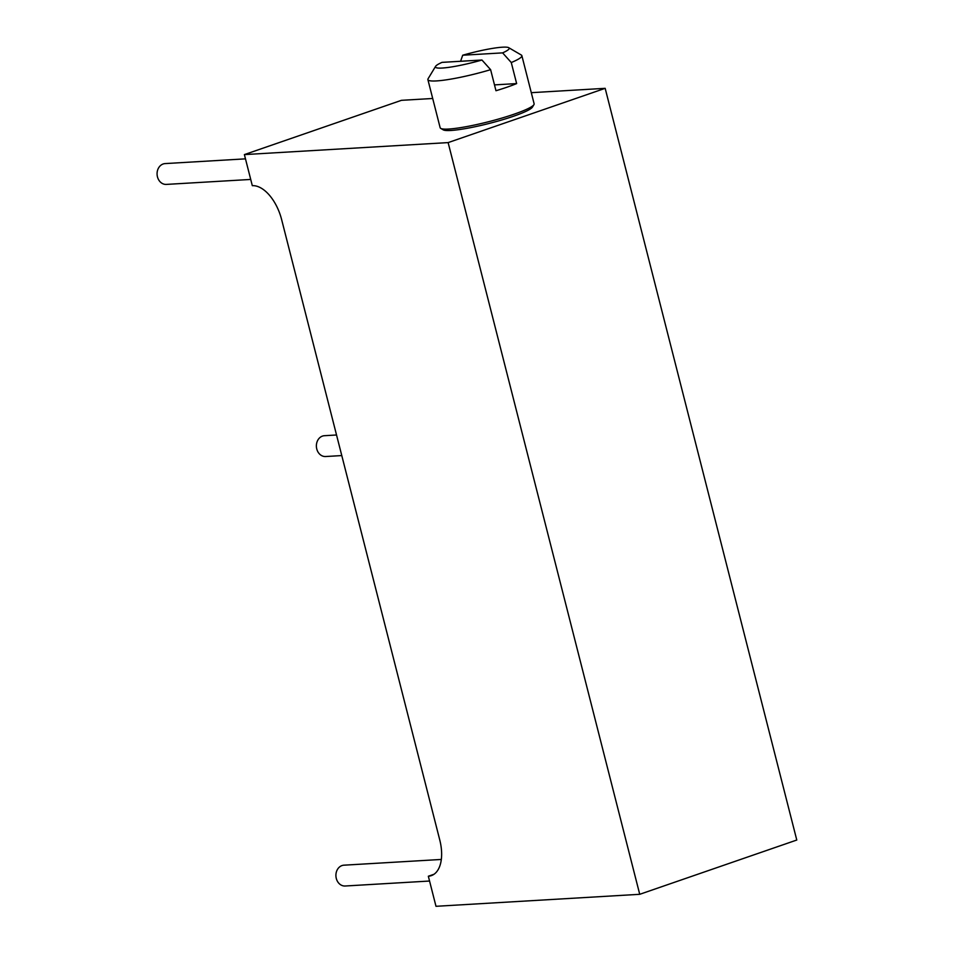 <?xml version="1.0" encoding="UTF-8"?>
<svg xmlns="http://www.w3.org/2000/svg" width="954" height="954" viewBox="0 0 954 954"><rect width="100%" height="100%" fill="white"/><g stroke="black" fill="none" stroke-linecap="round" stroke-linejoin="round"><path stroke-width="1.43" d="M250.723 179.435L166.342 184.408A10.422 8.646 -93.4 0 1 157.219 175.691A10.422 8.646 -93.4 0 1 163.17 163.981A10.422 8.646 -93.4 0 1 165.114 163.587L245.476 158.853M434.01 874.269L428.334 876.237A36.49 19.879 -109.1 0 0 431.303 875.641A36.49 19.879 -109.1 0 0 439.758 839.949L281.621 219.551A36.49 19.879 -109.1 0 0 252.309 185.672L244.391 154.596L401.431 100.325L432.699 98.489M428.334 876.237L435.99 906.3L639.729 894.303L796.781 840.033L605.17 88.328L531.295 92.681M639.729 894.303L448.13 142.599L244.391 154.596M605.17 88.328L448.13 142.599M440.736 128.396L443.24 129.851A46.4 5.891 -14.3 0 0 450.86 130.471A46.4 5.891 -14.3 0 0 499.157 120.741A46.4 5.891 -14.3 0 0 532.427 107.122L533.93 104.642A48.487 6.153 165.7 0 1 499.169 118.868A48.487 6.153 165.7 0 1 448.702 129.04A48.487 6.153 -14.3 0 1 440.736 128.396A48.487 6.153 -14.3 0 1 440.152 127.729L427.893 79.623A48.487 6.153 -14.3 0 0 436.443 80.923A48.487 6.153 165.7 0 0 490.618 69.678L495.973 90.725A48.487 6.153 -14.3 0 0 516.639 83.582L511.272 62.535L502.615 52.875A38.065 4.83 -14.3 0 0 508.744 47.7A38.065 4.83 -14.3 0 0 462.69 55.225L502.615 52.875M508.744 47.7L521.278 55.01A48.487 6.153 165.7 0 1 521.862 55.666L534.121 103.771A48.487 6.153 165.7 0 1 533.93 104.642M521.862 55.666A48.487 6.153 165.7 0 1 511.272 62.535M494.494 84.894L516.639 83.582M462.69 55.225L460.603 61.271M481.949 60.019A38.065 4.83 -14.3 0 1 435.584 66.351A38.065 4.83 -14.3 0 1 442.024 62.368L481.949 60.019L490.618 69.678M435.584 66.351L428.084 78.765A48.487 6.153 -14.3 0 0 427.893 79.623M429.55 881.031L345.169 886.004A10.422 8.646 -93.4 0 1 336.058 877.286A10.422 8.646 -93.4 0 1 342.009 865.564A10.422 8.646 -93.4 0 1 343.941 865.183L441.32 859.447M341.782 455.571L325.636 456.525A10.422 8.646 -93.4 0 1 316.525 447.808A10.422 8.646 -93.4 0 1 322.464 436.097A10.422 8.646 -93.4 0 1 324.408 435.704L336.535 434.988"/></g></svg>
